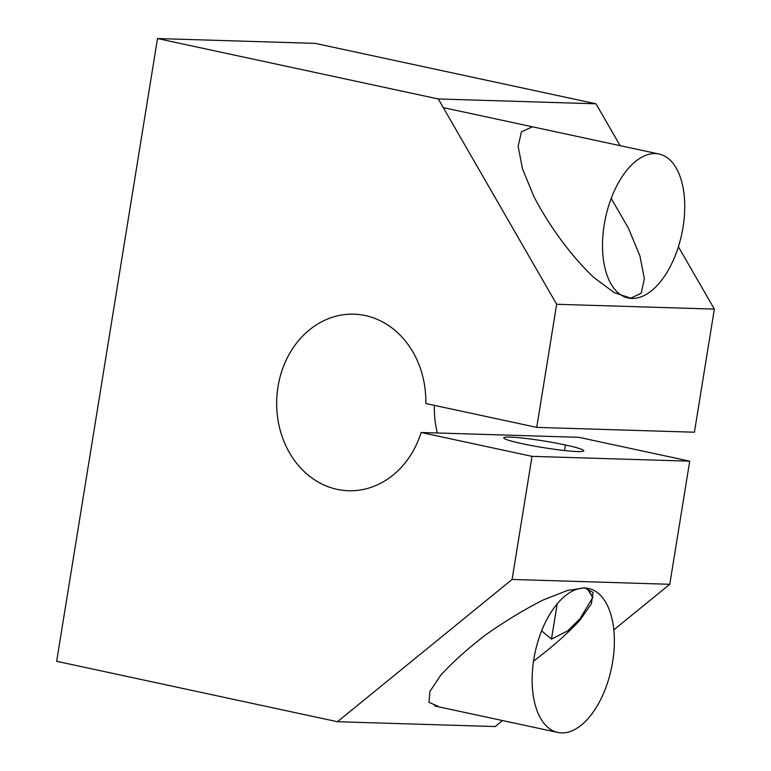 <?xml version="1.0" encoding="UTF-8"?>
<svg xmlns="http://www.w3.org/2000/svg" width="771" height="771" viewBox="0 0 771 771"><rect width="100%" height="100%" fill="white"/><g stroke="black" fill="none" stroke-linecap="round" stroke-linejoin="round"><path stroke-width="1.16" d="M425.823 403.522A88.328 74.575 -88.2 0 0 365.329 315.57A88.328 74.575 -88.2 0 0 353.956 314.183A88.328 74.575 -88.2 0 0 276.712 400.188A88.328 74.575 -88.2 0 0 348.55 490.751A88.328 74.575 -88.2 0 0 421.13 432.492L532.029 456.355L689.717 461.174L578.819 437.311L421.13 432.492L578.819 437.311L689.717 461.174L532.029 456.355L512.098 579.455L337.447 721.723L495.127 726.552L502.49 720.557L495.127 726.552L337.447 721.723L56.649 661.306L157.515 38.55L315.204 43.378L157.515 38.55L438.314 98.967L556.662 304.285L714.351 309.104L678.403 246.749L714.351 309.104L556.662 304.285L536.722 427.385L425.823 403.522L536.722 427.385L694.411 432.213L536.722 427.385L556.662 304.285L438.314 98.967L595.993 103.796L438.314 98.967L157.515 38.55L56.649 661.306L337.447 721.723L512.098 579.455L669.777 584.283L512.098 579.455L532.029 456.355L421.13 432.492A88.328 74.575 91.8 0 1 329.111 487.07A88.328 74.575 91.8 0 1 278.9 381.876A88.328 74.575 91.8 0 1 365.329 315.57A88.328 74.575 91.8 0 1 425.823 403.522M565.413 444.983A40.487 3.315 -170.8 0 1 561.963 450.245A40.487 3.315 -170.8 0 1 503.81 437.726A40.487 3.315 -170.8 0 1 565.413 444.983A40.487 3.315 9.2 0 0 524.849 438.314A40.487 3.315 9.2 0 0 503.771 437.841A40.487 3.315 9.2 0 0 543.198 447.594A40.487 3.315 9.2 0 0 583.695 450.784A40.487 3.315 9.2 0 0 565.413 444.983L564.507 450.534L565.413 444.983M612.675 661.701A73.602 38.974 102.1 0 0 588.736 588.533A73.602 38.974 102.1 0 0 535.151 652.295A73.602 38.974 102.1 0 0 557.77 732.45A73.602 38.974 102.1 0 0 612.675 661.701M551.477 639.13L557.182 603.895L551.477 639.13L541.647 630.842L551.477 639.13L567.803 630.794L579.994 618.756L592.928 597.207L586.876 588.138L592.841 597.708M683.039 227.214A73.602 38.974 102.1 0 0 659.099 154.055A73.602 38.974 102.1 0 0 605.514 217.808A73.602 38.974 102.1 0 0 628.134 297.972A73.602 38.974 102.1 0 0 683.039 227.214M620.135 145.671L595.993 103.796L315.204 43.378L595.993 103.796L620.135 145.671M611.201 198.446L628.423 228.197L639.94 256.049L644.373 278.659L641.164 293.279L630.717 298.146L614.294 292.662L593.872 277.512C571.745 256.608 549.588 226.732 533.946 196.682L522.487 168.859L518.141 146.326L521.427 131.802L531.942 127.042M613.822 629.859L669.777 584.283L689.717 461.174L669.777 584.283L613.822 629.859M438.121 706.352L428.984 702.294L429.91 691.462L440.781 675.174C452.606 662.202 467.669 648.7 485.961 634.668C505.217 621.108 524.241 609.582 543.006 600.069L567.35 590.49L584.765 587.849L593.101 592.494L591.338 603.838L579.705 620.491C567.427 633.617 552.046 647.168 533.542 661.142M437.35 432.984A88.328 74.575 91.8 0 1 434.381 405.363A88.328 74.575 -88.2 0 0 437.35 432.984M694.411 432.213L714.351 309.104L694.411 432.213M588.736 588.533L586.635 588.08M557.77 732.45L434.651 705.957M659.099 154.055L443.296 107.622"/></g></svg>

